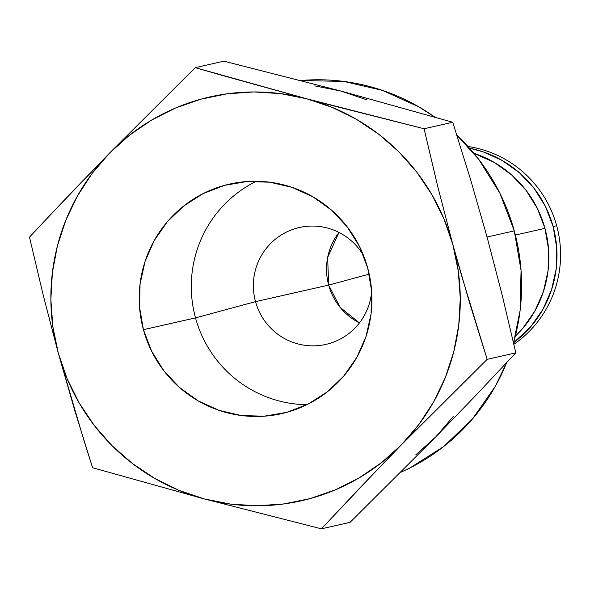 <?xml version="1.0" encoding="UTF-8"?>
<svg xmlns="http://www.w3.org/2000/svg" width="590" height="590" viewBox="0 0 590 590"><rect width="100%" height="100%" fill="white"/><g stroke="black" fill="none" stroke-linecap="round" stroke-linejoin="round"><path stroke-width="0.89" d="M256.34 181.255A117.683 116.296 -102.7 0 0 195.511 317.892L143.429 329.677A117.683 116.296 77.3 0 1 229.599 184.08A117.683 116.296 77.3 0 1 367.718 268.059L371.619 290.796L371.066 313.843L366.073 336.315L356.832 357.348L343.697 376.132L327.177 391.944L307.906 404.187L286.622 412.38L264.15 416.208L241.347 415.53L219.089 410.367L198.233 400.92L179.581 387.549L163.843 370.771L151.637 351.227L143.429 329.677L139.52 306.94L140.081 283.893L145.074 261.422L154.315 240.388L167.449 221.604L183.969 205.785L203.24 193.55L224.517 185.356L246.996 181.528L269.8 182.207L292.057 187.369L312.914 196.817L331.565 210.188L347.296 226.966L359.502 246.502L367.718 268.059A117.683 116.296 77.3 0 1 281.541 413.649A117.683 116.296 77.3 0 1 143.429 329.677L195.511 317.892A117.683 116.296 77.3 0 1 256.34 181.255M363.536 255.544A59.929 59.229 -102.7 0 0 289.351 230.756A59.929 59.229 -102.7 0 0 255.522 301.645L195.511 317.892L255.522 301.645A59.929 59.229 77.3 0 1 299.41 227.504A59.929 59.229 77.3 0 1 363.536 255.544M338.97 232.438A59.929 59.229 -102.7 0 0 328.667 285.095L255.522 301.645L328.667 285.095L327.642 257.498L338.97 232.438M369.207 274.121L328.667 285.095L369.207 274.121M456.859 135.162L478.719 159.344L499.966 193.358L514.266 230.874L487.067 237.025L514.266 230.874L521.058 270.456L520.092 310.576L513.529 342.783A204.863 202.444 -102.7 0 0 514.266 230.874A204.863 202.444 -102.7 0 0 456.859 135.169M400.831 472.236A204.863 202.444 -102.7 0 0 506.648 362.695L495.312 386.303L472.45 419.003L443.695 446.534L410.153 467.841L400.831 472.243M544.961 228.359L515.365 235.056L544.961 228.359L548.575 249.415L548.058 270.751L543.434 291.563L534.879 311.033L522.718 328.431L515.291 336.263A108.966 107.682 -102.7 0 0 544.961 228.359A108.966 107.682 -102.7 0 0 473.903 153.311L494.214 162.398L511.486 174.773L526.051 190.312L537.35 208.403L544.961 228.359M556.68 225.712L553.096 226.523A108.966 107.682 77.3 0 1 513.529 342.79L530.852 326.587L543.014 309.197L551.569 289.719L556.193 268.915L556.709 247.571L553.096 226.523L556.68 225.712A108.966 107.682 77.3 0 1 513.875 344.295A108.966 107.682 -102.7 0 0 556.68 225.712A108.966 107.682 -102.7 0 0 467.973 146.49A108.966 107.682 77.3 0 1 556.68 225.712M314.78 85.897L341.086 91.089L452.744 122.263L341.086 91.089L223.905 61.168L195.253 67.651L306.903 98.825L424.085 128.745L452.744 122.263L470.414 179.013L487.045 236.937L502.304 295.62L515.822 352.857L487.17 359.34L401.532 444.713L360.357 487.399L321.417 528.832L350.069 522.349L435.708 436.976L476.882 394.282L515.822 352.857L502.304 295.62L487.045 236.937L470.414 179.013L452.744 122.263L424.085 128.745L437.714 186.411L452.862 244.666L469.625 303.009L487.17 359.34L515.822 352.857L476.882 394.282L435.708 436.976L415.721 454.89M453.194 416.57L435.708 436.976L350.069 522.349L321.417 528.832L204.236 498.911L92.586 467.737L75.033 411.407L58.277 353.063L43.129 294.808L29.5 237.143L68.492 195.666L109.615 153.024L195.253 67.651L223.905 61.168L341.086 91.089L366.515 99.71M300.775 80.505L343.815 81.427L382.556 90.418L418.863 106.864L434.808 117.085A204.863 202.444 -102.7 0 0 300.775 80.505M469.493 148.186A108.966 107.682 77.3 0 1 553.096 226.523L545.492 206.566L534.186 188.468L519.62 172.936L502.348 160.554L483.04 151.807L469.493 148.186M83.743 439.83L92.586 467.737L204.236 498.911A207.038 204.597 77.3 0 1 58.277 353.063L83.743 439.83M380.639 466.225L401.532 444.713A207.038 204.597 77.3 0 1 204.236 498.911L321.417 528.832L380.639 466.225M48.771 216.53L29.5 237.143L43.129 294.808L58.277 353.063A207.038 204.597 77.3 0 1 109.615 153.024L48.771 216.53M222.29 75.439L195.253 67.651L109.615 153.024A207.038 204.597 77.3 0 1 306.903 98.825L222.29 75.439M336.212 106.554L306.903 98.825A207.038 204.597 77.3 0 1 452.862 244.666L437.714 186.411L424.085 128.745L336.212 106.554M461.085 273.967L452.862 244.666A207.038 204.597 77.3 0 1 401.532 444.713L487.17 359.34L461.085 273.967M109.615 153.024L92.129 173.43L77.438 195.983L65.792 220.299L57.392 245.956L52.392 272.521L50.865 299.536L52.835 326.536L58.277 353.063L67.098 378.669L79.141 402.904L94.201 425.361L112.026 445.656L132.308 463.43L154.698 478.401L178.807 490.29L204.236 498.911L230.543 504.103L257.277 505.785L283.982 503.926L310.2 498.565L335.489 489.781L359.406 477.73L381.546 462.619L401.532 444.713L419.018 424.299L433.709 401.746L445.354 377.438L453.747 351.78L458.755 325.215L460.281 298.201L458.305 271.194L452.862 244.666L444.049 219.067L432.005 194.825L416.938 172.369L399.12 152.08L378.839 134.299L356.449 119.335L332.332 107.439L306.903 98.825L280.597 93.633L253.862 91.944L227.157 93.803L200.939 99.172L175.658 107.955L151.741 120.006L129.601 135.11L109.615 153.024M359.443 322.929L340.083 307.309L328.667 285.095A59.929 59.229 -102.7 0 0 359.443 322.929M371.671 291.497A59.929 59.229 77.3 0 1 325.864 344.413A59.929 59.229 77.3 0 1 255.522 301.645A59.929 59.229 -102.7 0 0 318.04 345.629A59.929 59.229 -102.7 0 0 371.671 291.497M306.889 404.696A117.683 116.296 77.3 0 1 195.511 317.892A117.683 116.296 -102.7 0 0 306.889 404.696M281.909 413.568L281.541 413.649"/></g></svg>
